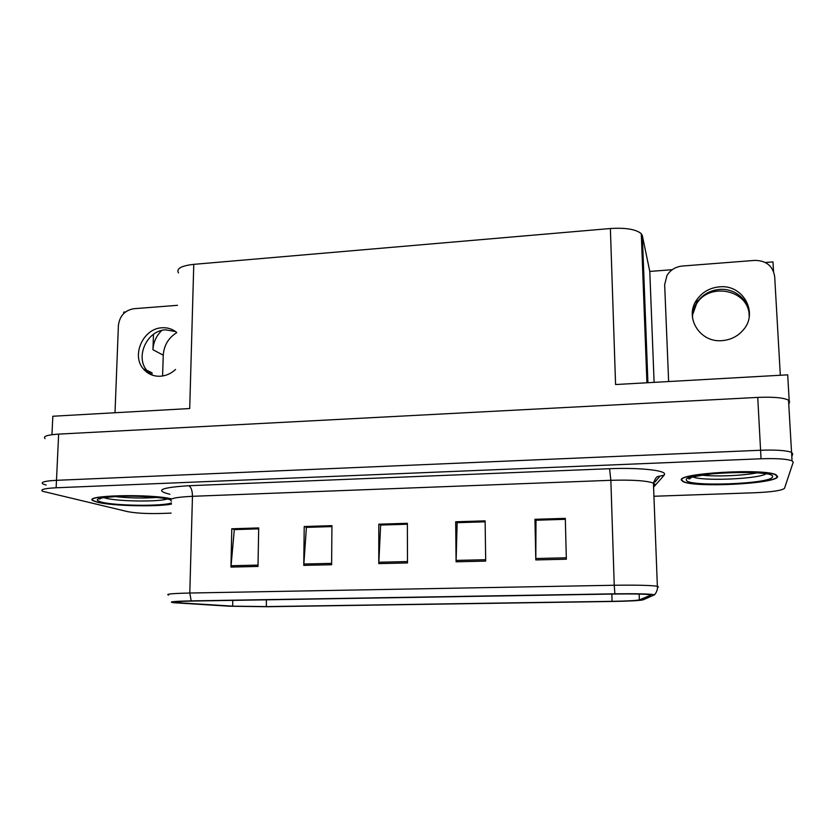 <?xml version="1.0" encoding="UTF-8"?>
<svg xmlns="http://www.w3.org/2000/svg" width="835" height="835" viewBox="0 0 835 835"><rect width="100%" height="100%" fill="white"/><g stroke="black" fill="none" stroke-linecap="round" stroke-linejoin="round"><path stroke-width="1.25" d="M162.585 375.99L163.253 355.188C163.942 345.419 168.409 337.914 176.676 332.674M153.473 334.313L152.951 349.75C153.358 342.225 156.302 335.785 161.802 330.441M178.481 272.93C176.07 268.661 181.164 265.801 193.772 264.351L610.375 228.519L615.572 384.538L787.687 374.842L789.19 400.633M51.958 434.691L52.835 416.248L189.712 408.534L193.772 264.351M788.71 403.441L789.357 403.409M789.701 401.979L788.522 400.132C783.512 397.679 773.252 396.771 757.742 397.408L58.648 434.106C47.219 434.868 42.689 436.371 45.08 438.625M125.49 311.956L123.747 312.092L123.695 313.522M791.81 456.735L792.728 453.864L791.559 452.393C786.549 450.441 776.216 449.721 760.581 450.253L56.477 480.323C44.986 480.95 40.445 482.15 42.867 483.945L46.123 485.072M765.351 262.503L772.991 261.908L773.534 271.385M692.298 315.64L696.505 303.877C709.468 281.625 749.005 290.016 749.162 315.515L749.225 316.695M610.375 228.519C625.791 227.579 636.103 229.312 641.29 233.706L642.334 235.616L649.787 271.438L654.108 382.367M649.787 271.438L672.238 269.695M175.58 331.558L165.591 329.825C146.96 330.347 134.8 357.14 147.085 370.73L152.043 375.061L152.022 372.817L146.668 370.208M171.697 498.902C149.872 493.495 80.41 495.332 93.489 500.896L97.632 502.284C112.109 505.979 155.936 507.033 171.405 504.131M681.485 480.25L682.957 481.544C693.791 487.995 777.03 483.882 777.625 476.628L776.101 474.844C764.442 468.017 675.839 473.33 681.485 480.25M177.73 602.703L175.809 602.473C172.991 601.816 178.648 601.336 192.781 601.043L615.238 594.019C632.586 593.789 644.077 594.009 649.734 594.687L650.653 595.24L639.359 599.874C636.479 600.563 627.388 601.043 612.065 601.325L266.313 606.596L232.652 606.158L177.73 602.703M174.317 602.766L229.719 606.231L267.524 606.721L612.399 601.471C629.58 601.158 639.819 600.615 643.117 599.843L654.588 594.76C649.661 593.873 636.416 593.56 614.873 593.821L191.194 600.887C173.857 601.263 167.887 601.858 173.294 602.661L174.317 602.766M792.728 453.864L791.559 452.393C786.549 450.441 776.216 449.721 760.581 450.253L56.477 480.323C44.986 480.95 40.445 482.15 42.867 483.945M566.349 559.21L565.305 518.358L534.943 519.307L535.809 559.93L566.349 559.21M565.326 519.318L535.997 520.236L535.809 559.93M536.164 520.226L534.943 519.307M485.688 561.099L485.125 520.863L455.691 521.781L456.087 561.798L485.688 561.099M485.135 521.812L457.142 522.689L456.087 561.798M457.371 522.679L455.691 521.781M258.005 566.443L258.693 527.939L231.786 528.785L230.951 567.08L258.005 566.443M258.683 528.858L234.311 529.609L230.951 567.08M234.718 529.599L231.786 528.785M331.631 564.721L331.923 525.653L304.211 526.52L303.763 565.368L331.631 564.721M331.912 526.582L306.403 527.376L303.763 565.368M306.758 527.365L304.211 526.52M407.49 562.936L407.365 523.294L378.808 524.182L378.777 563.615L407.49 562.936M407.365 524.234L380.645 525.058L378.777 563.615M380.937 525.058L378.808 524.182M653.93 496.261L755.518 492.723C772.375 491.94 782.04 490.469 784.524 488.287L793.208 462.246L792.05 460.826C787.04 458.958 776.696 458.269 761.04 458.78L56.133 487.776C44.62 488.371 40.08 489.529 42.512 491.251L127.609 511.636C135.729 513.181 146.709 513.807 160.56 513.483L171.133 513.118M536.164 520.142L565.326 519.234M306.758 527.282L331.912 526.499M234.718 529.526L258.683 528.774M457.371 522.595L485.135 521.729M380.937 524.975L407.365 524.15M176.676 332.424C172.469 328.99 167.584 327.435 162.021 327.779C143.296 328.301 131.043 355.272 143.39 368.934C147.816 374.08 153.504 376.512 160.445 376.23C166.061 375.802 171.091 373.558 175.559 369.488M115.011 412.74L118.403 325.452C119.655 315.933 124.759 310.359 133.736 308.731L177.5 305.318M719.405 286.864C709.844 287.804 702.339 292.062 696.912 299.619C684.001 316.945 699.615 342.882 722.045 340.638C730.458 339.949 737.42 336.526 742.931 330.347C759.057 313.104 743.035 284.046 719.405 286.864M692.58 318.396C692.267 312.541 693.791 307.113 697.141 302.103C702.527 294.588 709.98 290.371 719.478 289.432C735.186 287.929 749.872 300.715 749.35 315.724M668.637 381.553L664.66 284.714L666.935 275.56C670.39 269.945 675.494 266.782 682.237 266.041L754.756 260.395C766.259 260.551 772.897 265.927 774.671 276.51L780.318 375.259M156.625 497.483C142.628 498.411 128.538 498.088 114.374 496.512M171.415 504.037C156.427 506.97 112.464 505.968 98.019 502.263L93.927 500.896C80.932 495.364 150.248 493.579 171.54 498.975M756.907 472.881C742.931 475.731 715.23 476.806 701.327 475.084M681.986 480.24C676.423 473.382 764.067 468.122 775.6 474.885L777.114 476.649C776.56 483.83 694.156 487.901 683.437 481.524L681.986 480.24M152.951 349.75L163.253 355.188M58.648 434.106L56.133 487.776M757.742 397.408L761.04 458.78M642.334 235.616L647.918 382.722M749.277 313.532L749.162 315.515M169.891 494.289C154.433 490.406 160.717 487.546 188.752 485.73L609.571 468.717L610.855 480.302L192.457 496.303C175.047 497.18 168.054 498.798 171.499 501.167M609.571 468.717C637.449 467.496 664.013 470.105 664.566 473.862L664.232 475.105L653.575 487.17M654.797 484.154L653.429 483.089C646.415 480.636 632.231 479.718 610.855 480.302L614.236 585.262C635.936 584.959 650.319 585.283 657.364 586.243L658.502 587.047M614.873 593.821L614.236 585.262L189.806 593.027L191.194 600.887M168.649 595.052C165.111 594.113 172.167 593.445 189.806 593.027L192.457 496.303C192.374 490.562 191.142 487.045 188.752 485.73M653.544 486.273L654.588 485.083M654.932 482.129L660.005 476.096L664.232 475.105M612.065 601.325L611.836 594.071M639.359 599.874L639.151 594.061M180.329 602.901L180.37 601.451M232.652 606.158L232.777 600.375M266.313 606.596L266.417 599.822M407.49 561.558L378.808 562.247M331.641 563.364L303.815 564.022M258.025 565.107L231.024 565.744M485.678 559.711L456.098 560.41M566.307 557.79L535.799 558.521M167.177 498.965C158.932 502.054 118.121 501.543 105.575 498.151L103.634 497.577M171.446 502.931C162.668 506.407 116.002 505.916 101.536 502.138C92.539 499.393 97.925 497.451 117.683 496.303C136.418 495.552 161.218 497.149 169.714 499.56L170.465 499.779M766.008 473.862C757.804 479.144 701.682 481.357 692.706 476.858M686.412 480.073C681.579 472.808 776.613 469.061 772.532 476.816C771.957 484.039 686.245 487.129 686.412 480.073M788.522 400.132L792.05 460.826M641.29 233.706L646.927 382.774M696.213 300.704L696.505 303.877M175.809 602.473L175.83 601.858M655.005 481.878L660.005 476.096L658.105 476.461C656.707 476.43 655.141 478.643 653.429 483.089L657.364 586.243C657.333 585.669 658.481 589.969 654.588 594.76M147.085 370.73L143.39 368.934M697.141 302.103L696.912 299.619M101.578 497.984L99.803 499.038C96.683 498.432 103.227 497.514 119.426 496.282C134.842 495.698 155.55 497.002 163.566 498.328M762.846 473.393C757.261 472.464 731.7 471.702 713.069 473.664C693.426 476.43 685.525 478.194 689.386 478.956L691.881 477.098"/></g></svg>
